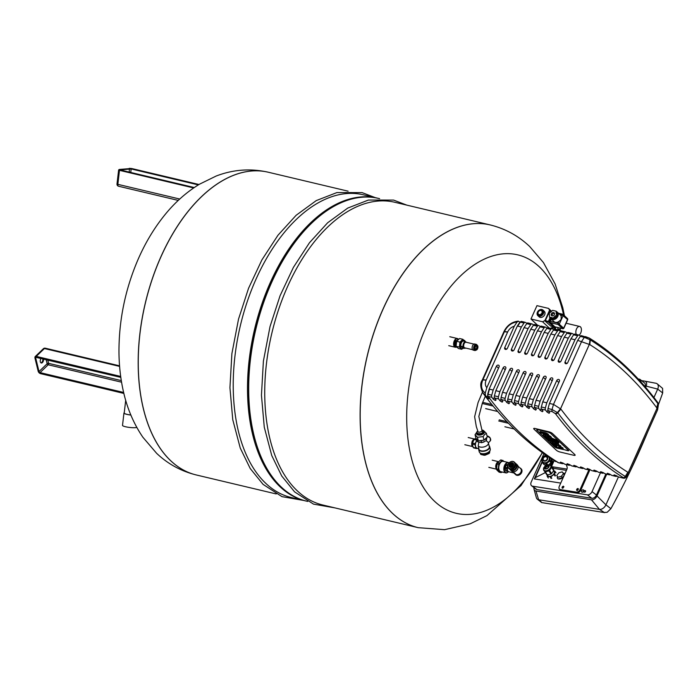<?xml version="1.0" encoding="UTF-8"?>
<svg xmlns="http://www.w3.org/2000/svg" width="698" height="698" viewBox="0 0 698 698"><rect width="100%" height="100%" fill="white"/><g stroke="black" fill="none" stroke-linecap="round" stroke-linejoin="round"><path stroke-width="1.05" d="M543.663 469.422L546.935 474.98L550.984 474.055L551.647 473.61L549.57 470.391L551.83 467.058L550.164 465.226M551.647 473.61L553.907 470.278L551.83 467.058M545.155 468.236A3.577 2.007 147.2 0 1 548.689 466.055A2.207 1.239 147.2 0 0 546.264 466.308A2.207 1.239 147.2 0 0 544.998 468.393A3.577 2.007 147.2 0 1 545.155 468.236M550.984 474.055L548.916 470.836L545.426 471.857L547.502 475.068M546.935 474.98L544.868 471.761L545.426 471.857M544.868 471.761L543.541 469.99M553.811 470.81L551.734 467.599M548.916 470.836L549.57 470.391M548.331 467.267A2.207 1.239 147.2 0 1 546.455 468.55A2.207 1.239 147.2 0 1 544.894 468.262A2.207 1.239 147.2 0 1 546.072 466.02A2.207 1.239 147.2 0 1 548.602 465.863A2.207 1.239 147.2 0 1 548.331 467.267M550.67 465.775L551.045 466.36A3.996 2.242 147.2 0 1 550.556 468.899A3.996 2.242 147.2 0 1 547.171 471.211A3.996 2.242 147.2 0 1 544.327 470.688L543.951 470.103C542.957 468.847 543.55 467.355 545.74 465.627C548.279 464.318 549.919 464.371 550.67 465.775A3.996 2.242 147.2 0 1 550.181 468.314A3.996 2.242 147.2 0 1 546.796 470.627A3.996 2.242 147.2 0 1 543.951 470.103M553.767 470.862L555.041 471.377L554.561 474.021L550.862 476.786L547.38 476.551L547.319 475.041M547.52 475.059L547.982 475.783A3.682 2.068 -32.8 0 0 550.6 476.263A3.682 2.068 -32.8 0 0 553.723 474.134A3.682 2.068 -32.8 0 0 554.168 471.796L553.662 471.002M555.503 475.478L554.561 474.021M555.983 472.843L555.041 471.377M551.804 478.243L550.862 476.786M555.067 476.045L554.125 474.588M548.323 478.017L547.38 476.551M551.097 478.453L550.155 476.996M548.052 477.659L547.11 476.193M561.375 476.263L563.452 473.576L562.178 471.865L558.828 472.843L556.751 475.53L558.025 477.24L561.375 476.263L562.318 477.729L564.263 475.216M564.359 474.989L563.452 473.576M558.025 477.24L556.751 475.53M558.958 478.706L562.318 477.729M563.024 473A4.205 2.364 147.2 0 1 563.347 473.035A4.205 2.364 147.2 0 1 564.577 473.741A4.205 2.364 147.2 0 1 564.743 474.125M563.382 477.179A4.205 2.364 147.2 0 1 557.51 478.296A4.205 2.364 147.2 0 1 557.449 476.629M629.055 473.523A609.729 426.757 -81 0 1 610.898 508.694L607.147 512.306L604.259 512.454L599.451 509.365A5.889 3.926 -52.1 0 0 605.925 504.829L597.008 495.92A5.043 3.359 127.9 0 1 591.459 499.803L535.985 491.034A5.043 3.359 127.9 0 1 534.022 489.237A5.043 3.359 127.9 0 1 533.944 487.597M604.8 512.62L541.796 502.586L604.8 512.62M534.022 489.237L536.343 497.648A5.889 3.926 -52.1 0 0 537.347 499.21A5.889 3.926 -52.1 0 0 538.638 499.751L541.247 501.888M657.158 383.787L662.603 388.385L662.672 392.957L657.699 389.091A5.889 3.926 -52.1 0 0 657.158 383.787A5.889 3.926 -52.1 0 0 655.963 383.263A5.889 3.926 -52.1 0 0 655.867 383.246L644.716 381.134M662.672 392.957A609.729 426.757 -81 0 1 658.397 404.709M647.788 431.73A609.729 426.757 -81 0 1 629.422 472.782M641.558 380.628L644.559 381.099A5.043 3.359 127.9 0 1 644.638 381.117A5.043 3.359 127.9 0 1 646.13 386.116L657.699 389.091L653.93 397.52M618.411 476.917L605.925 504.829L610.898 508.694M591.459 499.803L599.451 509.365L538.638 499.751L535.985 491.034M583.729 490.415L585.29 490.659A0.838 0.558 127.9 0 1 584.627 492.142L583.066 491.898A1.387 0.925 127.9 0 1 581.766 492.125A1.387 0.925 127.9 0 1 581.888 490.467A1.387 0.925 127.9 0 1 583.467 489.935A1.387 0.925 127.9 0 1 583.729 490.415L585.561 491.471M584.182 490.764A1.387 0.925 -52.1 0 0 582.786 492.099M545.251 472.633L535.305 477.65L542.163 462.32M545.269 455.366L545.487 454.887M566.418 470.382L553.697 468.367L552.929 468.759M560.738 483.086L534.354 478.915L535.305 477.65M638.155 378.953L639.194 379.119A4.205 2.801 127.9 0 1 640.11 379.503A4.205 2.801 127.9 0 1 640.895 381.954M600.489 472.729L592.044 491.61A4.205 2.801 127.9 0 1 587.419 494.847L532.539 486.174A4.205 2.801 127.9 0 1 531.614 485.791A4.205 2.801 127.9 0 1 531.23 481.995L541.674 458.656M542.006 457.905L543.864 453.744M534.354 478.915L541.988 461.849M544.824 455.515L545.199 454.677M551.525 466.648L566.985 469.091M553.697 468.367L551.577 466.718M554.168 460.619L551.49 466.604M646.13 386.116L645.589 387.311M606.719 474.204L597.008 495.92M640.11 379.503L644.516 382.932A4.205 2.801 127.9 0 1 644.961 386.579M605.864 474.003L596.45 495.03A4.205 2.801 127.9 0 1 591.825 498.276L536.945 489.603A4.205 2.801 127.9 0 1 536.02 489.211L531.614 485.791M548.82 464.728L551.429 462.137L551.088 458.647M543.934 464.493L542.023 462.146L543.934 464.493L546.412 465.234M542.058 457.862L541.718 459.083M541.866 460.61L542.023 462.146M542.459 462.669L545.845 463.69L546.927 465.016M542.582 461.814A3.996 3.438 -39.1 0 0 542.712 461.989L541.796 460.366L541.796 458.63L543.184 456.396L546.194 455.375L544.955 455.48M547.651 464.807L546.595 463.516L545.845 463.69M546.595 463.516L549.64 461.012L551.115 462.835M551.429 462.137L549.954 460.314L549.64 461.012M549.954 460.314L549.692 457.74M547.223 458.202A2.207 1.902 -39.1 0 0 543.943 457.164A2.207 1.902 -39.1 0 0 545.836 460.436A2.207 1.902 -39.1 0 0 547.223 458.202M546.918 457.338A2.207 1.902 -39.1 0 0 543.489 460.113M542.712 461.989A3.996 3.438 -39.1 0 0 547.075 462.713A3.996 3.438 -39.1 0 0 549.588 458.682A3.996 3.438 -39.1 0 0 549.23 457.426M544.623 464.702L545.513 465.775L544.641 464.711M553.296 462.556L551.158 459.397M553.278 462.6L552.563 461.09M551.725 466.072L551.08 465.269L552.633 461.806M551.254 460.366A3.682 3.167 140.9 0 1 549.98 465.104M546.098 465.4A3.682 3.167 140.9 0 1 545.566 464.981M566.331 464.615L567.125 467.145A3.368 2.242 -52.1 0 1 566.881 469.353L559.316 486.253A3.368 2.242 127.9 0 0 559.63 489.289L560.372 489.865A3.368 2.242 -52.1 0 0 561.105 490.179L577.124 492.709A3.368 2.242 -52.1 0 0 580.832 490.118L589.321 471.124A3.368 2.242 -52.1 0 0 589.644 470.007M580.832 490.118L580.082 489.534A3.368 2.242 127.9 0 1 576.382 492.134L560.363 489.595A3.368 2.242 127.9 0 1 559.63 489.289M580.082 489.534L588.58 470.548L589.321 471.124M588.798 469.946A3.368 2.242 127.9 0 1 588.58 470.548M563.469 486.218A1.16 0.768 127.9 0 1 562.3 488.146A1.16 0.768 127.9 0 1 563.469 486.218M578.005 488.513A1.16 0.768 127.9 0 1 576.836 490.45A1.16 0.768 127.9 0 1 578.005 488.513M563.94 486.803A1.16 0.768 -52.1 0 0 562.824 488.251M578.476 489.097A1.16 0.768 -52.1 0 0 577.359 490.546M504.881 426.766L514.164 428.973M485.651 408.627L497.63 411.471A2.103 0.541 24.1 0 1 497.691 411.488M499.227 419.856L506.949 421.688M508.484 423.285L498.73 420.964M482.231 403.479L493.102 406.062M491.854 404.526L482.693 402.353M563.347 463.28A2.103 1.204 -76.6 0 1 562.379 463.673A2.103 1.204 -76.6 0 1 562.169 463.585L558.487 462.713A14.623 11.43 132 0 1 558.147 462.626A586.599 336.453 103.4 0 1 556.297 461.465L553.837 460.34M554.168 460.479L553.811 460.401A586.111 336.174 -76.6 0 0 555.66 461.553L556.428 461.553M570.048 464.877A2.103 1.204 -76.6 0 1 569.088 465.269A2.103 1.204 -76.6 0 1 568.87 465.182L564.848 464.222A586.599 336.462 103.4 0 1 562.998 463.071L560.45 462.137M560.808 462.207L560.32 462.434A586.599 336.462 -76.6 0 0 562.169 463.585M564.848 464.222A2.103 1.204 103.4 0 0 565.066 464.31A2.103 1.204 103.4 0 0 565.293 464.327M576.749 466.465A2.103 1.204 -76.6 0 1 575.789 466.857A2.103 1.204 -76.6 0 1 575.58 466.77L571.557 465.819A586.599 336.462 103.4 0 1 569.699 464.659L567.151 463.725M567.509 463.795L567.02 464.022A586.599 336.462 -76.6 0 0 568.87 465.182M571.557 465.819A2.103 1.204 103.4 0 0 571.767 465.906A2.103 1.204 103.4 0 0 571.994 465.924M583.449 468.061A2.103 1.204 -76.6 0 1 582.49 468.454A2.103 1.204 -76.6 0 1 582.28 468.367L578.258 467.407A586.599 336.462 103.4 0 1 576.408 466.247L573.852 465.322M574.21 465.392L573.721 465.61A586.599 336.462 -76.6 0 0 575.58 466.77M578.258 467.407A2.103 1.204 103.4 0 0 578.468 467.494A2.103 1.204 103.4 0 0 578.694 467.512M590.159 469.649A2.103 1.204 -76.6 0 1 589.191 470.042A2.103 1.204 -76.6 0 1 588.981 469.955L584.959 469.004A586.599 336.462 103.4 0 1 583.109 467.843L580.562 466.91M580.919 466.979L580.431 467.206A586.599 336.462 -76.6 0 0 582.28 468.367M584.959 469.004A2.103 1.204 103.4 0 0 585.168 469.091A2.103 1.204 103.4 0 0 585.395 469.1M596.86 471.246A2.103 1.204 -76.6 0 1 595.891 471.639A2.103 1.204 -76.6 0 1 595.682 471.543L591.66 470.592A586.599 336.462 103.4 0 1 589.81 469.431L587.262 468.506M587.62 468.576L587.131 468.794A586.599 336.462 -76.6 0 0 588.981 469.955M591.66 470.592A2.103 1.204 103.4 0 0 591.878 470.679A2.103 1.204 103.4 0 0 592.105 470.696M603.561 472.834A2.103 1.204 -76.6 0 1 602.601 473.227A2.103 1.204 -76.6 0 1 602.391 473.139L598.369 472.18A586.599 336.462 103.4 0 1 596.511 471.028L593.963 470.094M594.321 470.164L593.832 470.391A586.599 336.462 -76.6 0 0 595.682 471.543M598.369 472.18A2.103 1.204 103.4 0 0 598.579 472.267A2.103 1.204 103.4 0 0 598.805 472.284M610.261 474.422A2.103 1.204 -76.6 0 1 609.302 474.815A2.103 1.204 -76.6 0 1 609.092 474.727L605.07 473.776A586.599 336.462 103.4 0 1 603.22 472.616L600.664 471.691M601.022 471.761L600.533 471.979A586.599 336.462 -76.6 0 0 602.391 473.139M605.07 473.776A2.103 1.204 103.4 0 0 605.279 473.863A2.103 1.204 103.4 0 0 605.506 473.881M616.962 476.019A2.103 1.204 -76.6 0 1 616.002 476.411A2.103 1.204 -76.6 0 1 615.793 476.324L611.771 475.364A586.599 336.462 103.4 0 1 609.921 474.212L607.373 473.279M607.731 473.349L607.243 473.576A586.599 336.462 -76.6 0 0 609.092 474.727M611.771 475.364A2.103 1.204 103.4 0 0 611.98 475.451A2.103 1.204 103.4 0 0 612.207 475.469M547.939 409.988L547.023 412.047A586.599 336.462 -76.6 0 1 545.539 410.058A2.103 1.204 -76.6 0 1 545.356 407.92L546.787 402.798L556.742 380.541A1.684 1.309 133.3 0 1 559.421 381.178L549.466 403.435L548.035 408.557A2.103 1.204 103.4 0 0 548.227 410.694L552.249 411.654L555.442 413.67A586.599 336.462 103.4 0 0 623.131 477.511L622.494 477.912L618.472 476.961A586.599 336.462 103.4 0 1 616.622 475.8L614.074 474.876M614.432 474.945L613.943 475.164A586.599 336.462 -76.6 0 0 615.793 476.324M618.472 476.961A2.103 1.204 103.4 0 0 618.681 477.048A2.103 1.204 103.4 0 0 618.917 477.066M487.623 395.653L486.89 397.275A586.111 336.174 -76.6 0 1 485.415 395.295L485.25 393.096L486.82 387.669L496.418 366.214A1.684 1.309 133.3 0 1 499.096 366.851L489.141 389.1L487.71 394.222L487.902 396.368A586.599 336.453 103.4 0 0 489.377 398.349L488.783 398.811L489.377 398.349M486.89 397.275L488.783 398.811M555.652 461.553C528.43 444.652 504.192 421.81 482.929 393.018L485.415 395.295M548.227 410.694A586.599 336.462 103.4 0 0 549.701 412.684L549.047 413.277L549.701 412.684M547.023 412.047L549.047 413.277M541.238 408.4L540.322 410.45A586.599 336.462 -76.6 0 1 538.839 408.47A2.103 1.204 -76.6 0 1 538.647 406.332L540.077 401.21L550.041 378.953A1.684 1.309 133.3 0 1 552.72 379.59L542.765 401.839L541.334 406.969A2.103 1.204 103.4 0 0 541.517 409.107A586.599 336.462 103.4 0 0 543 411.087L542.346 411.68L543 411.087M540.322 410.45L542.346 411.68M534.537 406.803L533.621 408.862A586.599 336.462 -76.6 0 1 532.138 406.873A2.103 1.204 -76.6 0 1 531.946 404.735L533.377 399.614L543.332 377.356A1.684 1.309 133.3 0 1 546.019 377.993L536.064 400.251L534.624 405.372A2.103 1.204 103.4 0 0 534.816 407.51A586.599 336.462 103.4 0 0 536.3 409.499L535.645 410.092L536.3 409.499M533.621 408.862L535.645 410.092M527.836 405.215L526.911 407.266A586.599 336.462 -76.6 0 1 525.437 405.285A2.103 1.204 -76.6 0 1 525.245 403.147L526.676 398.026L536.631 375.768A1.684 1.309 133.3 0 1 539.31 376.405L529.354 398.663L527.924 403.784A2.103 1.204 103.4 0 0 528.116 405.922A586.599 336.462 103.4 0 0 529.599 407.902L528.944 408.496L529.599 407.902M526.911 407.266L528.944 408.496M521.136 403.619L520.211 405.678A586.599 336.462 -76.6 0 1 518.727 403.688A2.103 1.204 -76.6 0 1 518.544 401.551L519.975 396.429L529.93 374.172A1.684 1.309 133.3 0 1 532.609 374.809L522.654 397.066L521.223 402.188A2.103 1.204 103.4 0 0 521.415 404.325A586.599 336.462 103.4 0 0 522.889 406.315L522.235 406.908L522.889 406.315M520.211 405.678L522.235 406.908M514.426 402.031L513.51 404.09A586.599 336.462 -76.6 0 1 512.027 402.1A2.103 1.204 -76.6 0 1 511.835 399.963L513.274 394.841L523.23 372.584A1.684 1.309 133.3 0 1 525.908 373.221L515.953 395.478L514.522 400.6A2.103 1.204 103.4 0 0 514.705 402.737A586.599 336.462 103.4 0 0 516.188 404.727L515.534 405.311L516.188 404.727M513.51 404.09L515.534 405.311M507.725 400.434L506.809 402.493A586.599 336.462 -76.6 0 1 505.326 400.512A2.103 1.204 -76.6 0 1 505.134 398.366L506.565 393.244L516.52 370.987A1.684 1.309 133.3 0 1 519.207 371.624L509.252 393.881L507.812 399.003A2.103 1.204 103.4 0 0 508.004 401.141A586.599 336.462 103.4 0 0 509.488 403.13L508.833 403.723L509.488 403.13M506.809 402.493L508.833 403.723M501.024 398.846L500.1 400.905A586.599 336.462 -76.6 0 1 498.625 398.916A2.103 1.204 -76.6 0 1 498.433 396.778L499.864 391.657L509.819 369.399A1.684 1.309 133.3 0 1 512.498 370.036L502.543 392.293L501.112 397.415A2.103 1.204 103.4 0 0 501.304 399.553A586.599 336.462 103.4 0 0 502.787 401.542L502.132 402.127L502.787 401.542M500.1 400.905L502.132 402.127M494.324 397.258L493.399 399.308A586.599 336.462 -76.6 0 1 491.916 397.328A2.103 1.204 -76.6 0 1 491.732 395.19L493.163 390.06L503.118 367.811A1.684 1.309 133.3 0 1 505.797 368.439L495.842 390.697L494.411 395.827A2.103 1.204 103.4 0 0 494.603 397.965A586.599 336.462 103.4 0 0 496.077 399.945L495.423 400.539L496.077 399.945M493.399 399.308L495.423 400.539M521.406 321.455L519.984 322.075L517.34 326.053L507.394 348.302A1.684 1.309 133.3 0 1 504.715 347.665L514.304 326.219L517.087 321.926L518.535 321.255A586.111 336.174 -76.6 0 1 519.949 322.136M521.354 321.42L521.537 321.438A2.103 1.204 103.4 0 0 520.324 322.144L517.68 326.132L521.371 327.004L524.015 323.017A2.103 1.204 -76.6 0 1 525.219 322.31A2.103 1.204 -76.6 0 1 525.437 322.406A586.599 336.462 -76.6 0 1 526.938 323.34M504.026 331.576A2.103 0.55 24.3 0 1 504.026 331.437C507.106 325.338 511.809 321.909 518.134 321.15L518.535 321.255M528.116 323.043A2.103 1.204 103.4 0 0 527.906 322.947A2.103 1.204 103.4 0 0 526.693 323.654L524.05 327.641L514.094 349.899A1.684 1.309 133.3 0 1 511.416 349.262L521.371 327.004M534.816 324.631A2.103 1.204 103.4 0 0 534.607 324.544A2.103 1.204 103.4 0 0 533.394 325.251L530.75 329.229L520.795 351.487A1.684 1.309 133.3 0 1 518.117 350.85L528.072 328.592L530.716 324.614A2.103 1.204 -76.6 0 1 531.928 323.907A2.103 1.204 -76.6 0 1 532.138 323.994A586.599 336.462 -76.6 0 1 533.647 324.936M541.517 326.219A2.103 1.204 103.4 0 0 541.308 326.132A2.103 1.204 103.4 0 0 540.095 326.839L537.46 330.826L527.505 353.083A1.684 1.309 133.3 0 1 524.817 352.446L534.773 330.189L537.416 326.202A2.103 1.204 -76.6 0 1 538.629 325.495A2.103 1.204 -76.6 0 1 538.839 325.582A586.599 336.462 -76.6 0 1 540.348 326.524M548.227 327.816A2.103 1.204 103.4 0 0 548.009 327.728A2.103 1.204 103.4 0 0 546.804 328.435L544.161 332.414L534.206 354.671A1.684 1.309 133.3 0 1 531.527 354.034L541.482 331.777L544.117 327.798A2.103 1.204 -76.6 0 1 545.33 327.092A2.103 1.204 -76.6 0 1 545.539 327.179A586.599 336.462 -76.6 0 1 547.049 328.121M554.927 329.404A2.103 1.204 103.4 0 0 554.718 329.316A2.103 1.204 103.4 0 0 553.505 330.023L550.862 334.01L540.906 356.259A1.684 1.309 133.3 0 1 538.228 355.631L548.183 333.374L550.827 329.386A2.103 1.204 -76.6 0 1 552.031 328.679A2.103 1.204 -76.6 0 1 552.249 328.767A586.599 336.462 -76.6 0 1 553.75 329.709M561.628 331A2.103 1.204 103.4 0 0 561.419 330.913A2.103 1.204 103.4 0 0 560.206 331.62L557.562 335.598L547.607 357.856A1.684 1.309 133.3 0 1 544.929 357.219L554.884 334.961L557.528 330.983A2.103 1.204 -76.6 0 1 558.74 330.276A2.103 1.204 -76.6 0 1 558.95 330.363A586.599 336.462 -76.6 0 1 560.459 331.306M568.329 332.588A2.103 1.204 103.4 0 0 568.12 332.501A2.103 1.204 103.4 0 0 566.907 333.208L564.272 337.186L554.317 359.444A1.684 1.309 133.3 0 1 551.629 358.807L561.585 336.549L564.228 332.571A2.103 1.204 -76.6 0 1 565.441 331.864A2.103 1.204 -76.6 0 1 565.65 331.951A586.599 336.462 -76.6 0 1 567.16 332.894M575.039 334.185A2.103 1.204 103.4 0 0 574.82 334.089A2.103 1.204 103.4 0 0 573.616 334.804L570.973 338.783L561.018 361.041A1.684 1.309 133.3 0 1 558.33 360.404L568.294 338.146L570.929 334.168A2.103 1.204 -76.6 0 1 572.142 333.461A2.103 1.204 -76.6 0 1 572.351 333.548A586.599 336.462 -76.6 0 1 573.861 334.482M581.739 335.773A2.103 1.204 103.4 0 0 581.53 335.686A2.103 1.204 103.4 0 0 580.317 336.392L577.674 340.371L567.718 362.628A1.684 1.309 133.3 0 1 565.04 361.992L574.995 339.734L577.63 335.755A2.103 1.204 -76.6 0 1 578.843 335.049A2.103 1.204 -76.6 0 1 579.052 335.136A586.599 336.462 -76.6 0 1 580.562 336.078M482.379 379.93A2.103 0.541 24.1 0 1 482.388 379.825L503.843 331.847A2.103 0.541 24.1 0 1 504.401 331.733A196.068 182.771 157.4 0 1 504.488 331.541A2.103 0.541 -155.9 0 0 503.93 331.663L504.035 331.437A2.103 0.55 24.3 0 1 504.584 331.314C507.359 325.853 511.529 322.72 517.087 321.926M589.496 338.19A2.103 1.693 122.2 0 1 589.653 338.277L589.348 338.094A2.103 1.571 120 0 0 588.999 337.963L585.762 336.733A2.103 1.204 103.4 0 0 585.552 336.637L585.552 336.637A2.103 1.204 103.4 0 0 584.339 337.343L590.342 339.935A585.046 335.564 -76.6 0 1 657.848 403.61L657.673 402.423A2.103 1.553 143.2 0 1 657.848 403.61L656.731 407.754L657.568 409.857L629.125 473.436L627.868 472.276A580.291 332.841 -76.6 0 1 560.904 409.115L553.488 404.386L549.466 403.435M577.674 340.371L589.775 344.594A580.291 332.841 -76.6 0 1 656.731 407.754M530.75 329.229L534.773 330.189M524.05 327.641L528.072 328.592M544.161 332.414L548.183 333.374M537.46 330.826L541.482 331.777M557.562 335.598L561.585 336.549M550.862 334.01L554.884 334.961M570.973 338.783L574.995 339.734M493.163 390.06L489.141 389.1M486.82 387.669C485.145 385.68 484.901 383.176 486.096 380.174A8.708 6.771 133.3 0 1 486.148 380.052L507.603 332.082A8.708 6.771 133.3 0 1 507.664 331.96C509.13 329.02 511.346 327.1 514.304 326.219M485.25 393.096C481.402 390.069 480.573 385.732 482.763 380.113A52.088 35.816 -80.6 0 1 482.859 379.887A196.068 182.771 157.4 0 1 482.946 379.703L504.401 331.733L507.603 332.082M482.763 380.113A2.103 0.532 -156.1 0 0 482.205 380.227A2.103 0.532 -156.1 0 0 482.196 380.244C480.058 383.028 480.303 387.285 482.929 393.018M564.272 337.186L568.294 338.146M499.864 391.657L495.842 390.697M506.565 393.244L502.543 392.293M513.274 394.841L509.252 393.881M519.975 396.429L515.953 395.478M526.676 398.026L522.654 397.066M533.377 399.614L529.354 398.663M540.077 401.21L536.064 400.251M546.787 402.798L542.765 401.839M555.442 413.67A2.103 1.553 -36.8 0 0 557.763 412.771L552.057 409.517L548.035 408.557M622.494 477.912A2.103 1.204 103.4 0 0 622.703 477.999C624.195 478.435 625.277 478.217 625.932 477.353L625.268 476.446A2.103 1.693 122.2 0 1 623.131 477.511M507.664 331.96L504.488 331.541A52.088 35.851 -80.4 0 1 504.584 331.314M625.932 477.353L629.125 473.436M537.207 429.593L548.48 432.263L550.548 433.292L568.835 450.725L556.812 448.081L554.744 447.06L536.649 429.985L537.207 429.593L536.649 429.985L554.744 447.06L568.085 450.76L568.643 450.358L550.548 433.292L548.48 432.263L537.207 429.593M548.881 431.774L535.043 428.485A2.94 0.759 -155.9 0 0 533.7 428.555A2.94 0.759 -155.9 0 0 534.04 429.2L556.271 450.166A2.94 0.759 -155.9 0 0 559.962 451.999L573.808 455.288A2.94 0.759 -155.9 0 0 575.143 455.218A2.94 0.759 -155.9 0 0 574.803 454.573L552.572 433.606A2.94 0.759 -155.9 0 0 548.881 431.774M552.406 439.923L546.665 438.562L545.792 437.733L553.924 439.67A2.853 0.733 24.1 0 1 555.338 440.176A1.78 0.462 24.1 0 1 555.983 440.525A2.731 0.707 24.1 0 1 556.681 441.04L557.301 441.625L554.5 440.421L553.758 440.246L554.439 440.883L553.086 440.569L552.406 439.923M547.834 437.576L546.054 437.149L545.792 437.733M557.301 441.625L556.934 440.455A2.731 0.707 -155.9 0 0 556.245 439.941A1.78 0.462 -155.9 0 0 555.599 439.592A2.853 0.733 -155.9 0 0 554.186 439.086L551.237 437.986L550.975 438.571M552.58 438.309L552.319 438.894M553.139 438.833L552.877 439.417M554.186 439.086L553.924 439.67M555.599 439.592L555.338 440.176M556.245 439.941L555.983 440.525M547.886 439.714L557.754 442.052L558.636 442.881L548.759 440.534L547.886 439.714L548.148 439.129L552.711 440.211M558.636 442.881L558.897 442.296L558.016 441.468L557.754 442.052M558.016 441.468L557.423 441.328M555.416 440.857L554.544 440.647M546.351 434.418L545.862 434.191A1.841 0.471 -155.9 0 0 545.374 434.043A2.818 0.724 -155.9 0 0 545.208 433.999L540.688 432.926L539.816 432.097L544.676 433.249A3.56 0.916 24.1 0 1 546.377 433.842A2.303 0.593 24.1 0 1 547.598 434.522A3.577 0.916 24.1 0 1 548.174 434.976L548.82 435.587L546.927 434.828A2.068 0.532 -155.9 0 0 546.778 434.697L546.351 434.418M548.82 435.587L548.436 434.392A3.577 0.916 -155.9 0 0 547.86 433.938A2.303 0.593 -155.9 0 0 546.639 433.257A3.56 0.916 -155.9 0 0 544.937 432.673L540.077 431.512L539.816 432.097M544.937 432.673L544.676 433.249M546.639 433.257L546.377 433.842M549.544 437.201L548.454 436.425A1.728 0.445 -155.9 0 0 547.93 436.224A2.984 0.768 -155.9 0 0 547.363 436.067L548.637 437.271A2.984 0.768 -155.9 0 0 549.143 437.367A1.728 0.445 -155.9 0 0 549.466 437.376M549.003 436.712A2.984 0.768 24.1 0 1 548.898 436.686L548.279 437.184M548.898 436.686L548.637 437.271M550.766 437.428A2.783 0.715 24.1 0 1 551.158 438.1A2.783 0.715 24.1 0 1 550.347 438.248A4.86 1.248 24.1 0 1 549.413 438.074L544.798 435.604A1.762 0.454 -155.9 0 0 544.78 435.631A1.762 0.454 -155.9 0 0 545.007 436.041L546.211 437.175L544.85 436.852L543.524 435.596A4.424 1.134 24.1 0 1 543.114 435.107A2.818 0.724 24.1 0 1 543.061 434.819A2.818 0.724 24.1 0 1 543.96 434.68A4.807 1.239 24.1 0 1 544.649 434.81L546.438 435.229A4.982 1.283 24.1 0 1 547.468 435.526A2.853 0.733 24.1 0 1 550.486 437.157L550.748 436.573L550.486 437.157M551.158 438.1L551.42 437.515A2.783 0.715 -155.9 0 0 551.027 436.843M545.217 435.569L545.007 436.041M545.435 435.613L546.473 436.59L546.211 437.175M546.438 435.229L546.7 434.645A4.982 1.283 -155.9 0 0 546.7 434.645L544.911 434.226A4.807 1.239 -155.9 0 0 544.222 434.095L543.96 434.68M544.222 434.095A2.818 0.724 -155.9 0 0 543.323 434.235L543.061 434.819M544.911 434.226L544.649 434.81M550.748 436.573A2.853 0.733 -155.9 0 0 548.898 435.404M556.891 444.129L555.8 443.352A1.728 0.445 -155.9 0 0 555.276 443.151A2.984 0.768 -155.9 0 0 554.709 442.994L555.983 444.198A2.984 0.768 -155.9 0 0 556.489 444.303A1.728 0.445 -155.9 0 0 556.812 444.303M556.35 443.64A2.984 0.768 24.1 0 1 556.245 443.614L555.625 444.111M556.245 443.614L555.983 444.198M558.112 444.356A2.783 0.715 24.1 0 1 558.505 445.027A2.783 0.715 24.1 0 1 557.693 445.176A4.86 1.248 24.1 0 1 556.76 445.001L552.144 442.532A1.762 0.454 -155.9 0 0 552.127 442.558A1.762 0.454 -155.9 0 0 552.354 442.968L553.558 444.103L552.197 443.78L550.87 442.532A4.424 1.134 24.1 0 1 550.46 442.035A2.818 0.724 24.1 0 1 550.408 441.747A2.818 0.724 24.1 0 1 551.307 441.607A4.807 1.239 24.1 0 1 551.996 441.738L553.784 442.157A4.982 1.283 24.1 0 1 554.814 442.453A2.853 0.733 24.1 0 1 557.833 444.094L558.095 443.509L557.833 444.094M558.505 445.027L558.758 444.443A2.783 0.715 -155.9 0 0 558.374 443.771M552.563 442.506L552.354 442.968M552.781 442.541L553.819 443.518L553.558 444.103M550.835 441.031A2.818 0.724 -155.9 0 0 550.67 441.162L550.408 441.747M558.095 443.509A2.853 0.733 -155.9 0 0 556.149 442.296M558.74 446.423L560.084 447.584A2.844 0.733 -155.9 0 0 560.555 447.723L562.056 448.081L562.937 448.91L561.532 448.578A4.258 1.091 24.1 0 1 560.241 448.177A2.713 0.698 24.1 0 1 558.819 447.54A2.897 0.742 24.1 0 1 558.234 447.697A6.875 1.771 24.1 0 1 557.161 447.549L554.98 446.406L556.524 446.772A2.181 0.558 -155.9 0 0 557.17 446.842L555.905 445.769A2.574 0.663 -155.9 0 0 555.085 445.525L553.697 445.193L552.816 444.364L554.151 444.678A4.371 1.126 24.1 0 1 555.468 445.08A2.897 0.742 24.1 0 1 556.882 445.717A2.713 0.698 24.1 0 1 556.891 445.717A2.713 0.698 24.1 0 1 557.449 445.542A4.258 1.091 24.1 0 1 558.487 445.708L560.773 446.868L559.273 446.511A2.844 0.733 -155.9 0 0 558.862 446.441L558.592 446.746M558.941 446.45L558.74 446.895M562.937 448.91L563.199 448.325L562.318 447.497L560.808 447.139A2.844 0.733 24.1 0 1 560.346 446.999L559.264 446.511M559.63 446.72L559.368 447.305M560.346 446.999L560.084 447.584M560.808 447.139L560.555 447.723M562.318 447.497L562.056 448.081M556.742 446.179L555.242 445.821L554.98 446.406M556.786 446.205L556.524 446.772M554.884 444.225A4.371 1.126 -155.9 0 0 554.413 444.094L553.645 443.919M557.17 445.097A2.713 0.698 -155.9 0 0 557.152 445.132L556.891 445.708L557.152 445.132A2.897 0.742 -155.9 0 0 557.021 445.062M560.773 446.868L561.035 446.284L560.154 445.455L558.749 445.123A4.258 1.091 -155.9 0 0 558.479 445.062M560.154 445.455L559.892 446.039M549.527 314.693L549.509 317.258L550.347 318.044L552.615 318.375M557.03 314.545L557.048 311.98L556.21 311.195L552.607 310.34L549.247 313.367L549.326 314.501M551.481 318.105L550.643 317.32L552.153 317.677L553.95 318.899L554.927 318.018L553.985 317.101L555.39 315.836L556.332 316.752L557.309 315.871L557.231 314.737L556.21 314.013L556.21 311.195M554.823 317.895L556.21 316.639M553.61 312.556A1.893 1.475 133.3 0 1 553.933 315.234A1.893 1.475 133.3 0 1 551.542 313.524A1.893 1.475 133.3 0 1 553.61 312.556M554.474 313.35A1.893 1.475 -46.7 0 0 552.083 315.889M557.126 313.114L556.289 312.329M556.934 313.175L556.097 312.381M557.309 315.871L556.393 313.952M555.495 315.967L556.472 315.086M554.927 318.018L553.985 317.101M553.95 318.899L553.121 318.114L554.09 317.232M552.066 317.86L553.121 318.114M551.394 318.297L550.643 317.32M549.509 317.258L550.556 317.503M550.478 318.079A4.581 3.569 -46.7 0 0 551.036 318.803A4.581 3.569 -46.7 0 0 557.833 316.334A4.581 3.569 -46.7 0 0 557.318 312.137A4.581 3.569 -46.7 0 0 556.786 311.736M557.318 312.137L560.302 314.946A4.581 3.569 133.3 0 1 561.14 316.421L561.157 319.475L558.871 321.49A4.581 3.569 133.3 0 1 554.011 321.612L551.036 318.803M550.713 318.131A4.371 3.403 -46.7 0 0 554.212 319.169A4.371 3.403 -46.7 0 0 557.562 316.203A4.371 3.403 -46.7 0 0 557.065 312.172M557.24 314.92A3.577 2.783 -46.7 0 0 556.943 313.306M551.935 318.218A3.577 2.783 -46.7 0 0 552.807 318.558M554.57 318.34A3.577 2.783 -46.7 0 0 556.786 316.334M555.207 326.882A1.047 0.602 -76.6 0 1 555.006 326.891A1.047 0.602 -76.6 0 1 554.831 326.795L550.486 322.694A1.047 0.602 -76.6 0 1 550.425 321.316L551.394 319.143M567.125 318.393A1.047 0.82 133.3 0 1 567.544 319.518L567.413 319.806M563.618 328.182L558.13 323.148A1.047 0.602 103.4 0 0 558.199 324.526A1.047 0.82 -46.7 0 0 559.447 323.802L563.199 315.417A1.047 0.82 -46.7 0 0 562.78 314.292A1.047 0.602 103.4 0 0 562.605 314.196A1.047 0.602 103.4 0 0 561.881 314.763L567.544 319.518L563.792 327.894A1.047 0.82 133.3 0 1 562.544 328.627A1.047 0.602 103.4 0 0 562.719 328.723A1.047 0.602 103.4 0 0 563.19 328.531M554.256 327.249A0.838 0.48 -76.6 0 1 553.959 327.179A0.838 0.654 133.3 0 1 553.575 326.812M555.678 327.048A0.838 0.48 -76.6 0 1 554.962 327.423L553.959 327.179L549.056 322.555L550.059 322.799A0.838 0.48 -76.6 0 1 550.007 321.691L548.715 321.656A0.838 0.654 -46.7 0 0 549.056 322.555A0.838 0.48 -76.6 0 1 549.003 321.455L550.495 318.114M550.059 322.799L554.962 327.423M551.219 318.977L550.007 321.691M545.321 320.548L545.347 321.097L548.419 322.031L548.392 321.473L545.321 320.548L549.998 310.715L548.515 308.394L536.954 305.645L530.977 319.003L542.547 321.743L544.885 320.661L549.527 310.27M550.05 317.764L548.392 321.473M550.766 326.062L544.545 320.583M545.347 321.097L544.885 320.661M552.772 326.568L552.284 327.641M543.454 313.585A3.787 2.94 -46.7 0 0 543.035 310.113A3.787 2.94 -46.7 0 0 538.298 310.854A3.787 2.94 -46.7 0 0 537.844 315.627A3.787 2.94 -46.7 0 0 543.454 313.585M543.088 313.402A3.49 2.713 133.3 0 1 537.722 315.077A3.49 2.713 133.3 0 1 540.104 309.746A3.49 2.713 133.3 0 1 543.088 313.402M543.035 310.113L544.265 311.273A3.787 2.94 133.3 0 1 544.684 314.746A3.787 2.94 133.3 0 1 539.074 316.787L537.844 315.627M538.394 314.693L538.428 314.728A2.731 2.129 -46.7 0 0 538.428 314.728A2.731 2.129 -46.7 0 0 542.486 313.262A2.731 2.129 -46.7 0 0 542.18 310.758A2.731 2.129 -46.7 0 0 542.163 310.732L542.145 310.715A2.731 2.129 -46.7 0 0 538.725 311.247A2.731 2.129 -46.7 0 0 538.394 314.693A2.731 2.129 -46.7 0 0 542.442 313.228A2.731 2.129 -46.7 0 0 542.145 310.715M541.918 312.966A2.312 1.797 -46.7 0 0 539.947 310.54A2.312 1.797 -46.7 0 0 538.359 314.074A2.312 1.797 -46.7 0 0 541.918 312.966M551.952 327.563L550.609 328.339M549.178 327.999L542.547 321.743M537.617 325.259L530.977 319.003M551.42 311.125L548.515 308.394M559.735 330.852L557.763 328.994L557.929 327.589M555.922 327.109L555.294 328.514L556.638 329.779M551.769 327.667L555.294 328.514M560.843 331A4.624 2.652 -76.6 0 1 560.145 328.112M579.043 335.127A4.624 2.652 103.4 0 0 581.303 331.061A4.624 2.652 103.4 0 0 580.448 326.873A4.624 2.652 103.4 0 0 579.689 326.455A4.624 2.652 103.4 0 0 576.435 329.133A4.624 2.652 103.4 0 0 576.356 334.455M560.258 329.578L557.763 328.994M560.695 331.096L559.779 330.878M496.548 469.004A3.891 2.234 -76.6 0 1 496.531 468.986A3.891 2.234 -76.6 0 1 496.008 464.641A3.891 2.234 -76.6 0 1 498.738 461.744M472.982 446.641A3.891 2.234 -76.6 0 1 472.529 446.345A3.891 2.234 -76.6 0 1 471.953 445.411M471.769 444.661A3.891 2.234 -76.6 0 1 472.118 441.651M472.476 440.848A3.891 2.234 -76.6 0 1 474.23 439.164M458.176 339.019A4.476 2.565 103.4 0 0 458.071 338.914A4.476 2.565 103.4 0 0 457.338 338.513A4.476 2.565 103.4 0 0 453.805 342.273A4.476 2.565 103.4 0 0 455.27 347.229A4.476 2.565 103.4 0 0 456.248 347.142M461.936 348.677L461.265 348.52A4.354 2.495 -76.6 0 1 459.842 343.704A4.354 2.495 -76.6 0 1 463.271 340.048L463.943 340.205A4.354 2.495 103.4 0 0 460.505 343.87A4.354 2.495 103.4 0 0 461.936 348.677A4.354 2.495 103.4 0 0 462.381 348.712A4.354 2.495 103.4 0 0 463.681 348.101M465.243 341.505A4.354 2.495 103.4 0 0 463.943 340.205M460.907 346.225L463.088 346.74A3.499 2.007 103.4 0 1 465.409 341.549L463.236 341.034A3.499 2.007 103.4 0 0 460.907 346.225L462.643 347.857L464.824 348.372A3.499 2.007 103.4 0 0 465.557 348.032M465.409 341.549L466.404 342.308M464.824 348.372L463.088 346.74M472.616 349.707L464.737 347.831A2.879 1.649 -76.6 0 1 463.734 346.496A2.879 1.649 -76.6 0 1 464.24 343.477A2.879 1.649 -76.6 0 1 466.063 342.229L473.951 344.097M463.777 340.17L462.844 339.289L459.563 338.513L456.649 341.305L456.073 346.304L458.403 348.503L461.692 349.279L462.277 348.721M456.073 346.304L459.363 347.081L461.692 349.279M456.649 341.305L459.938 342.09L459.363 347.081M462.844 339.289L459.938 342.09M456.222 345.013L455.82 344.917A2.103 1.204 -76.6 0 1 455.489 344.733M458.769 339.272A4.171 2.391 103.4 0 0 458.272 339.045L457.269 338.809A4.171 2.391 103.4 0 0 454.389 341.069A4.171 2.391 103.4 0 0 455.34 346.932L456.344 347.168A4.171 2.391 103.4 0 0 456.518 347.194M457.199 347.36L456.178 347.115A4.171 2.391 103.4 0 0 456.344 347.168M458.272 339.045A4.171 2.391 103.4 0 0 457.085 339.254L458.455 339.577M455.567 345.048L455.244 346.234A4.171 2.391 103.4 0 1 455.925 340.371L455.977 341.514A3.15 1.806 103.4 0 0 455.567 345.048L456.204 345.196M455.244 346.234L456.265 346.478M455.977 341.514L456.614 341.662M455.925 340.371L457.286 340.694M477.153 345.248A3.15 1.806 103.4 0 0 476.237 344.358L474.727 344.001A3.15 1.806 103.4 0 0 472.38 346.173A3.15 1.806 103.4 0 0 472.755 349.855A3.15 1.806 103.4 0 0 473.27 350.143L474.78 350.501A3.15 1.806 103.4 0 0 475.992 350.117M476.237 344.358A3.15 1.806 103.4 0 0 473.881 346.531A3.15 1.806 103.4 0 0 474.265 350.213A3.15 1.806 103.4 0 0 474.78 350.501M476.664 345.178A2.522 1.448 103.4 0 0 476.368 345.039A2.522 1.448 103.4 0 0 474.492 346.775A2.522 1.448 103.4 0 0 474.788 349.724A2.522 1.448 103.4 0 0 475.207 349.951A2.522 1.448 103.4 0 0 475.53 349.96M475.417 349.873A2.522 1.448 103.4 0 0 475.827 350.099A2.522 1.448 103.4 0 0 477.816 347.979A2.522 1.448 103.4 0 0 476.996 345.187A2.522 1.448 103.4 0 0 475.111 346.923A2.522 1.448 103.4 0 0 475.417 349.873M475.582 349.497A2.103 1.204 103.4 0 0 475.923 349.689A2.103 1.204 103.4 0 0 477.58 347.918A2.103 1.204 103.4 0 0 476.9 345.597A2.103 1.204 103.4 0 0 475.329 347.046A2.103 1.204 103.4 0 0 475.582 349.497M475.513 349.428A2.103 1.204 103.4 0 0 476.682 347.709A2.103 1.204 103.4 0 0 476.402 345.65M507.821 466.988A3.577 2.05 103.4 0 0 508.702 471.761L514.531 473.113A3.787 2.94 -46.7 0 0 514.784 473.209L516.38 474.841A3.996 3.106 133.3 0 1 515.22 474.221A3.996 3.106 133.3 0 1 515.211 474.212L515.717 474.692C517.968 476.019 519.949 475.321 521.668 472.59L521.197 468.882A3.996 3.106 133.3 0 1 521.642 472.537A3.996 3.106 133.3 0 1 515.717 474.692M514.784 473.209L516.38 474.841A3.996 3.106 133.3 0 0 521.144 472.066A3.996 3.106 133.3 0 0 520.699 468.41L521.197 468.882M514.705 473.401A3.996 3.106 133.3 0 1 513.868 472.939M518.056 466.203L520.551 468.559A3.787 2.94 133.3 0 1 520.97 472.031A3.787 2.94 133.3 0 1 516.468 474.649M519.827 467.878A3.996 3.106 133.3 0 1 520.699 468.41M514.531 473.113L512.856 471.708M512.454 463.917L512.236 464.493L512.76 464.502A1.728 1.344 133.3 0 1 510.046 466.22A1.728 1.344 133.3 0 1 512.498 463.795L513.17 464.868M512.411 463.708L513.292 464.545A1.728 1.344 -46.7 0 1 513.379 464.632L513.344 464.755M511.145 465.967L510.526 466.194L511.145 465.967M512.227 464.789L511.774 465.47L512.227 464.789M511.311 463.961L511.931 463.734L511.311 463.961M510.221 465.138L510.753 464.58M511.058 465.339L511.59 464.772M510.648 466.264L511.172 465.706M512.419 464.973L511.896 465.531M511.477 464.406L512 463.847M512.096 463.507A2.626 2.042 133.3 0 1 513.466 463.585M509.985 467.285A2.626 2.042 133.3 0 1 509.819 465.915M510.046 466.22L510.927 467.049A1.728 1.344 -46.7 0 0 511.486 467.328M510.238 469.388L510.997 470.103A3.996 3.106 133.3 0 0 512.253 470.4L511.294 469.492M513.492 468.716L514.522 469.693L512.253 470.4M514.644 467.669L515.682 468.637A3.996 3.106 133.3 0 1 514.522 469.693M515.7 465.444L516.695 466.386L515.682 468.637M515.709 464.196L516.599 465.034A3.996 3.106 133.3 0 1 516.695 466.386M515.621 463.838L516.599 465.034M513.44 465.575A2.626 2.042 133.3 0 1 509.54 466.988A2.626 2.042 133.3 0 1 509.854 463.673A2.626 2.042 133.3 0 1 513.143 463.158A2.626 2.042 133.3 0 1 513.44 465.575M514.531 465.828A3.996 3.106 133.3 0 1 508.388 467.747A3.996 3.106 133.3 0 1 511.119 461.64A3.996 3.106 133.3 0 1 514.531 465.828M514.792 465.959A4.205 3.272 133.3 0 1 508.554 468.227A4.205 3.272 133.3 0 1 509.06 462.922A4.205 3.272 133.3 0 1 514.321 462.102A4.205 3.272 133.3 0 1 514.792 465.959M514.321 462.102L514.897 462.652A4.205 3.272 133.3 0 1 515.368 466.5A4.205 3.272 133.3 0 1 509.13 468.768L508.554 468.227M516.415 467.006A3.577 2.783 133.3 0 1 516.188 467.634A3.577 2.783 133.3 0 1 515.857 468.236M514.007 469.85A3.577 2.783 133.3 0 1 513.082 470.138M515.447 463.393A4.205 3.272 133.3 0 1 516.232 463.9A4.205 3.272 133.3 0 1 516.695 467.756A4.205 3.272 133.3 0 1 510.456 470.016A4.205 3.272 133.3 0 1 509.906 469.274M516.232 463.9L517.305 464.92A4.205 3.272 133.3 0 1 517.768 468.768A4.205 3.272 133.3 0 1 511.538 471.037L510.456 470.016M507.699 465.95L506.896 467.756A3.534 2.024 103.4 0 0 506.757 468.969L507.237 470.923A3.534 2.024 103.4 0 0 507.804 471.464L508.1 471.429M507.699 466.229A3.193 1.832 103.4 0 0 507.429 466.753A3.193 1.832 103.4 0 0 507.821 471.098M507.237 470.923L505.622 470.548A3.534 2.024 -76.6 0 0 506.19 471.08L507.804 471.464M505.622 470.548L505.143 468.585L506.757 468.969M505.143 468.585A3.534 2.024 -76.6 0 1 505.291 467.372L506.896 467.756M505.291 467.372L506.233 465.252L507.734 465.61M506.233 465.252A3.534 2.024 -76.6 0 1 506.94 464.571L507.917 464.807M506.94 464.571L508.057 464.449M504.165 461.518L501.277 459.973A6.203 3.56 103.4 0 0 500.475 460.069L497.63 462.809A6.203 3.56 103.4 0 0 497.098 463.995L496.531 468.89A6.203 3.56 103.4 0 0 496.802 469.99L499.087 472.145L500.763 472.546A6.203 3.56 103.4 0 0 501.557 472.45L502.036 471.988M502.953 460.375A6.203 3.56 103.4 0 0 502.159 460.462L499.306 463.202A6.203 3.56 103.4 0 0 498.773 464.397L498.206 469.292A6.203 3.56 103.4 0 0 498.477 470.391L500.763 472.546M503.214 461.029A5.593 3.211 103.4 0 0 503.153 461.02A5.593 3.211 103.4 0 0 499.297 464.048A5.593 3.211 103.4 0 0 500.562 471.9A5.593 3.211 103.4 0 0 500.632 471.918M496.802 469.99L498.477 470.391M496.531 468.89L498.206 469.292M497.098 463.995L498.773 464.397M497.63 462.809L499.306 463.202M500.475 460.069L502.159 460.462M504.148 461.518A5.593 3.211 103.4 0 0 503.284 461.046A5.593 3.211 103.4 0 0 499.436 464.074A5.593 3.211 103.4 0 0 500.702 471.927A5.593 3.211 103.4 0 0 501.688 471.909M509.069 462.905A5.34 3.062 103.4 0 0 508.275 462.495L503.223 461.291A5.34 3.062 103.4 0 0 499.55 464.187A5.34 3.062 103.4 0 0 500.754 471.682L505.814 472.886A5.34 3.062 103.4 0 0 508.249 471.892A5.34 3.062 103.4 0 0 508.336 471.804M508.275 462.495A5.34 3.062 103.4 0 0 504.602 465.383A5.34 3.062 103.4 0 0 505.814 472.886M508.947 463.044A5.043 2.897 103.4 0 0 504.968 465.566A5.043 2.897 103.4 0 0 504.802 471.56A5.043 2.897 103.4 0 0 508.423 471.717A5.043 2.897 103.4 0 0 508.467 471.674M497.089 464.022A2.766 1.588 103.4 0 0 496.906 464.388A2.766 1.588 103.4 0 0 496.697 467.433M483.635 430.71A3.996 2.173 166.3 0 1 483.766 430.806L486.427 433.423L484.639 434.488L483.103 436.616L477.423 437.262L475.059 434.706L476.533 432.638M484.264 431.696A3.996 2.173 166.3 0 1 484.316 431.87A3.996 2.173 166.3 0 1 483.618 433.571A3.996 2.173 166.3 0 1 479.491 435.124A3.996 2.173 166.3 0 1 476.56 433.755A3.996 2.173 166.3 0 1 476.533 433.58M482.545 430.134A3.795 2.068 166.3 0 1 482.772 430.204A3.795 2.068 166.3 0 1 483.531 430.605L483.766 430.806A3.996 2.173 166.3 0 1 484.238 431.521A3.996 2.173 166.3 0 1 483.54 433.222A3.996 2.173 166.3 0 1 479.413 434.784A3.996 2.173 166.3 0 1 476.481 433.414A3.996 2.173 166.3 0 1 476.568 432.559A3.996 2.173 166.3 0 1 476.629 432.42M483.531 430.605A3.795 2.068 166.3 0 1 483.313 432.908A3.795 2.068 166.3 0 1 478.723 434.365A3.795 2.068 166.3 0 1 476.682 432.271A3.795 2.068 166.3 0 1 477.17 431.565A3.795 2.068 166.3 0 1 477.336 431.399M477.755 430.989A3.298 1.797 -13.7 0 0 477.476 431.242A3.298 1.797 -13.7 0 0 478.366 433.606A3.298 1.797 -13.7 0 0 482.815 432.411A3.298 1.797 -13.7 0 0 482.344 430.055A3.298 1.797 -13.7 0 0 481.847 429.933M483.103 436.616L483.967 440.159L487.291 436.965L486.427 433.423M483.967 440.159L478.287 440.804L477.423 437.262M478.287 440.804L475.923 438.248L475.059 434.706M487.047 435.936A3.167 1.937 46.1 0 1 490.598 439.182A3.167 1.937 46.1 0 1 490.31 440.831L488.382 442.846A5.34 2.914 166.3 0 0 488.199 442.392L486.279 440.708M478.749 448.43L478.933 449.154A5.34 2.914 166.3 0 0 484.805 450.716A5.34 2.914 166.3 0 0 489.307 446.615L488.382 442.855A5.34 2.914 166.3 0 1 484.307 446.833A5.34 2.914 166.3 0 1 478.191 445.821L478.889 448.596M478.907 442.061L478.191 445.821M484.831 441.328A3.15 1.719 166.3 0 1 482.135 442.48M480.276 453.089L480.503 453.997A5.043 2.748 166.3 0 0 480.957 454.494L480.669 453.29A5.043 2.748 -13.7 0 0 483.88 454.058L484.176 455.253L480.957 454.494M488.879 453.595L485.276 455.131L484.988 453.936A5.043 2.748 -13.7 0 0 488.583 452.4L488.879 453.595A5.043 2.748 166.3 0 0 489.228 453.29A5.043 2.748 166.3 0 0 489.525 452.976L489.228 451.78A5.043 2.748 -13.7 0 0 489.682 451.083M489.891 450.786L489.525 452.976M485.276 455.131A5.043 2.748 166.3 0 1 484.176 455.253M479.709 440.639L481.184 440.996L482.833 440.29M484.63 439.522L485.948 438.963L486.087 438.117M477.022 439.435L476.926 439.984L477.694 440.168M486.829 437.419L486.366 440.674L481.603 442.707L477.345 441.694L476.926 439.984M485.948 438.963L486.366 440.674M481.184 440.996L481.603 442.707M476.943 439.906A5.043 2.897 103.4 0 0 476.769 440.098L475.172 443.658A5.043 2.897 103.4 0 0 475.05 444.766L475.853 448.046A5.043 2.897 103.4 0 0 476.368 448.535L477.894 448.36M477.039 440.447A4.415 2.53 103.4 0 0 475.417 444.992A4.415 2.53 103.4 0 0 477.066 448.168L478.784 448.578M476.306 438.658L474.736 438.841A5.043 2.897 103.4 0 0 474.082 439.461L472.494 443.021A5.043 2.897 103.4 0 0 472.363 444.129L473.165 447.409A5.043 2.897 103.4 0 0 473.689 447.898L476.368 448.535M472.363 444.129L475.05 444.766M472.494 443.021L475.172 443.658M474.082 439.461L476.769 440.098M474.736 438.841L476.961 439.365M473.165 447.409L475.853 448.046M472.895 446.292L471.708 445.176L472.677 445.411M471.708 445.176L472.18 441.136L473.227 441.38M472.18 441.136L474.649 438.902M489.097 445.769A5.68 3.097 166.3 0 1 489.673 446.711L490.258 449.111A5.68 3.097 166.3 0 1 489.272 451.527A5.68 3.097 166.3 0 1 483.4 453.744A5.68 3.097 166.3 0 1 479.229 451.798L478.645 449.399A5.68 3.097 166.3 0 1 478.654 448.544M489.673 446.711A5.68 3.097 166.3 0 1 488.687 449.128A5.68 3.097 166.3 0 1 482.815 451.344A5.68 3.097 166.3 0 1 478.645 449.399M489.15 445.987A5.549 3.028 166.3 0 1 484.918 450.987A5.549 3.028 166.3 0 1 478.767 448.57M268.154 172.197A155.593 89.239 103.4 0 0 268.119 172.188L268.189 172.205A155.593 89.239 103.4 0 0 152.234 279.156A155.593 89.239 103.4 0 0 170.844 460.837A155.593 89.239 103.4 0 0 196.286 474.963L276.207 493.948M378.028 198.293A155.593 89.239 103.4 0 0 377.444 198.153L363.169 194.759A155.593 89.239 103.4 0 0 247.214 301.711A155.593 89.239 103.4 0 0 265.825 483.391A155.593 89.239 103.4 0 0 291.267 497.526L305.55 500.911A155.593 89.239 103.4 0 0 306.134 501.051M377.444 198.153A155.593 89.239 103.4 0 0 261.488 305.105A155.593 89.239 103.4 0 0 280.099 486.785A155.593 89.239 103.4 0 0 305.55 500.911M379.607 198.668L378.621 198.433A155.593 89.239 103.4 0 0 307.539 227.295L306.701 228.176A154.118 88.402 103.4 0 0 255.852 442.288L256.21 443.448A155.593 89.239 103.4 0 0 281.277 487.064A155.593 89.239 103.4 0 0 306.719 501.19L307.713 501.426M307.539 227.295A155.593 89.239 103.4 0 0 256.21 443.448M542.433 452.723L520.978 485.625L486.925 515.63L470.225 523.805L444.521 529.677L418.224 527.671A155.593 89.239 -76.6 0 1 367.349 355.675A155.593 89.239 -76.6 0 1 490.127 224.913L394.675 202.246A155.593 89.239 103.4 0 0 278.72 309.197A155.593 89.239 103.4 0 0 297.331 490.869A155.593 89.239 103.4 0 0 322.773 505.003L418.154 527.653A155.593 89.239 -76.6 0 1 367.279 355.657A155.593 89.239 -76.6 0 1 490.057 224.896A155.593 89.239 103.4 0 0 374.102 331.847A155.593 89.239 103.4 0 0 392.712 513.527A155.593 89.239 103.4 0 0 418.154 527.653A155.593 89.239 -76.6 0 0 418.189 527.662M542.267 452.609A132.856 76.204 -76.6 0 1 430.666 497.264A132.856 76.204 -76.6 0 1 427.953 322.965A132.856 76.204 -76.6 0 1 539.38 266.88A132.856 76.204 -76.6 0 1 563.574 314.911M348.11 191.182L268.189 172.205A155.593 89.239 103.4 0 0 152.234 279.156A155.593 89.239 103.4 0 0 170.844 460.837A155.593 89.239 103.4 0 0 196.286 474.963A155.593 89.239 103.4 0 1 196.225 474.945C181.105 471.211 167.904 463.995 156.614 453.307L142.872 437.236C133.789 423.861 127.341 408.801 123.537 392.067C120.527 378.979 119 365.316 118.965 351.085C119.026 320.164 125.125 290.228 137.279 261.288C144.739 243.689 154.101 228.002 165.365 214.234C175.355 202.01 186.706 192.011 199.419 184.237L216.127 176.053C233.062 169.518 250.399 168.235 268.119 172.188A155.593 89.239 103.4 0 0 152.164 279.139A155.593 89.239 103.4 0 0 170.774 460.82A155.593 89.239 103.4 0 0 196.225 474.945L196.286 474.963M124.253 412.736A7.355 1.222 6.6 0 0 123.947 413.033L122.516 425.387A7.355 1.222 6.6 0 0 128.624 427.316A7.355 1.222 6.6 0 0 136.791 427.394M123.947 413.033A7.355 1.222 6.6 0 0 130.866 415.066M125.692 400.303L124.218 413.068A7.085 1.178 6.6 0 0 130.849 415.013M40.938 362.838A2.731 1.571 103.4 0 0 42.822 358.859M43.485 359.016A2.731 1.571 -76.6 0 1 42.971 361.834A2.731 1.571 -76.6 0 1 41.261 362.986A2.731 1.571 -76.6 0 1 40.336 361.826A2.731 1.571 -76.6 0 1 41.051 358.44M548.707 467.32A2.731 1.536 147.2 0 1 544.501 468.62A2.731 1.536 147.2 0 1 547.023 465.243A2.731 1.536 147.2 0 1 548.707 467.32M532.539 486.174L536.945 489.603M587.419 494.847L591.825 498.276M592.044 491.61L596.45 495.03M542.442 461.657A3.996 3.438 -39.1 0 0 546.804 462.381A3.996 3.438 -39.1 0 0 549.317 458.35A3.996 3.438 -39.1 0 0 549.064 457.321M547.721 458.106A2.731 2.356 -39.1 0 0 543.69 456.789A2.731 2.356 -39.1 0 0 544.004 461.038A2.731 2.356 -39.1 0 0 547.721 458.106M561.105 490.179L560.363 489.595M576.382 492.134L577.124 492.709M562.379 463.673L558.697 462.8A2.103 1.204 103.4 0 0 558.697 462.8A2.103 1.204 103.4 0 1 558.487 462.713A586.599 336.462 -76.6 0 1 488.234 396.447L491.916 397.328M487.902 396.368A14.623 11.308 -45.4 0 0 488.234 396.447A2.103 1.204 -76.6 0 1 488.042 394.309A13.044 10.156 133.1 0 1 487.71 394.222M558.339 462.704L558.688 462.8A2.103 1.204 103.4 0 0 558.924 462.818M541.517 409.107L545.539 410.058M534.816 407.51L538.839 408.47M528.116 405.922L532.138 406.873M521.415 404.325L525.437 405.285M514.705 402.737L518.727 403.688M508.004 401.141L512.027 402.1M501.304 399.553L505.326 400.512M494.603 397.965L498.625 398.916M618.681 477.048L622.703 477.999A2.103 1.204 103.4 0 0 622.982 478.008M504.715 347.665L506.451 349.305M511.416 349.262L513.152 350.902M518.117 350.85L519.853 352.49M524.817 352.446L526.554 354.078M531.527 354.034L533.263 355.675M538.228 355.631L539.964 357.263M544.929 357.219L546.665 358.859M551.629 358.807L553.366 360.447M558.33 360.404L560.075 362.044M565.04 361.992L566.776 363.632M519.984 322.075A13.044 10.138 133.5 0 1 520.324 322.144L524.015 323.017M521.746 321.525A2.103 1.204 103.4 0 0 521.537 321.438L525.219 322.31M580.317 336.392L584.339 337.343L581.696 341.331L553.488 404.386L552.057 409.517A2.103 1.204 -76.6 0 0 552.249 411.654M533.394 325.251L537.416 326.202M526.693 323.654L530.716 324.614M546.804 328.435L550.827 329.386M540.095 326.839L544.117 327.798M560.206 331.62L564.228 332.571M553.505 330.023L557.528 330.983M573.616 334.804L577.63 335.755M566.907 333.208L570.929 334.168M550.041 378.953L552.127 380.916M536.631 375.768L538.716 377.731M523.23 372.584L525.315 374.547M509.819 369.399L511.904 371.362M496.418 366.214L498.503 368.186M503.118 367.811L505.204 369.774M516.52 370.987L518.605 372.959M529.93 374.172L532.016 376.143M543.332 377.356L545.417 379.328M556.742 380.541L558.828 382.513M491.732 395.19L488.042 394.309L489.473 389.187M486.096 380.174L482.859 379.887A2.103 0.541 24.1 0 0 482.301 380.009L482.205 380.227M505.134 398.366L501.112 397.415M498.433 396.778L494.411 395.827M518.544 401.551L514.522 400.6M511.835 399.963L507.812 399.003M531.946 404.735L527.924 403.784M525.245 403.147L521.223 402.188M545.356 407.92L541.334 406.969M538.647 406.332L534.624 405.372M555.25 413.425A2.103 1.431 -40.6 0 0 557.475 412.439L560.581 408.688L589.365 344.341L590.002 339.717A2.103 1.571 120 0 0 589.348 338.094L581.53 335.686M623.34 477.65A2.103 1.797 -55.2 0 0 625.556 476.655L628.27 472.529L657.054 408.182L658.083 403.933A2.103 1.658 147.8 0 0 657.935 402.798A2.103 1.658 147.8 0 0 657.786 402.598M627.868 472.276L625.268 476.446A585.046 335.564 -76.6 0 1 557.763 412.771L560.904 409.115M589.653 338.277A2.103 1.693 122.2 0 1 589.662 338.277C614.842 354.148 637.51 375.524 657.673 402.414A2.103 1.553 143.2 0 1 657.673 402.423M589.662 338.277A2.103 1.693 122.2 0 1 590.342 339.935L589.775 344.594M482.301 380.14A2.103 0.541 24.1 0 1 482.301 380.009L482.388 379.817A2.103 0.541 24.1 0 1 482.946 379.703L486.148 380.052M556.934 440.455L556.681 441.04M547.86 433.938L547.598 434.522M548.436 434.392L548.174 434.976M555.006 442.017L554.814 442.453M554.413 444.094L554.151 444.678M558.749 445.123L558.487 445.708M559.517 314.205L561.881 314.763L561.14 316.421M558.871 321.49L558.13 323.148L550.425 321.316M550.486 322.694L558.199 324.526L562.544 328.627L554.831 326.795M549.631 310.898L551.577 311.491M551.638 311.212L549.998 310.715M553.305 326.664L550.556 326.01M513.379 464.632L512.498 463.795M512.384 463.961L513.266 464.798M512.76 464.502L513.554 465.252M507.795 466.918A3.368 1.928 103.4 0 0 507.525 470.304M488.015 436.198A2.748 1.684 46.1 0 1 490.458 438.737M478.034 431.774A2.103 0.907 -19 0 0 478.034 431.783A2.103 0.907 -19 0 0 478.811 432.193A2.103 0.907 -19 0 0 481.044 431.634A2.103 0.907 -19 0 0 482.013 430.413L482.501 431.826M478.034 431.783L476.306 426.557L474.631 416.715L478.069 402.554L482.414 392.232M119.82 169.867L194.253 187.535L119.506 170.033M120.073 169.911L131.154 168.951L131.451 168.506L129.409 168.331L131.748 168.532L198.982 184.499L131.748 168.532M129.313 172.109L129.313 168.323L131.843 168.558M131.451 168.506L198.93 184.534M130.753 172.45L131.154 168.951L198.328 184.9M119.201 169.509L118.634 169.954L119.471 170.338L119.332 169.457L129.025 168.663M119.768 169.893L194.201 187.57M118.634 169.954L117.011 183.958L117.857 184.342L119.471 170.338L193.651 187.954M118.861 186.261A2.103 1.204 -76.6 0 1 118.616 186.244A2.103 1.204 -76.6 0 1 117.857 184.342L179.735 199.035M123.633 392.459L40.048 372.61L39.899 373.186L123.79 393.105M46.164 359.653L47.159 363.719A1.047 0.646 46.1 0 0 48.206 364.775L40.048 372.61A1.047 0.646 46.1 0 1 39.001 371.554L38.434 371.711A1.475 0.899 -133.9 0 0 39.899 373.186M120.798 377.269L35.964 357.088A1.475 0.899 -133.9 0 0 35.083 358.004A1.684 1.03 46.1 0 1 36.095 356.957L120.771 377.06M121.565 382.19L48.206 364.775A1.047 0.602 103.4 0 0 48.598 363.344A1.047 0.576 166.3 0 0 47.159 363.719L39.001 371.554L35.659 357.856L35.083 358.004L38.434 371.711A1.684 1.03 46.1 0 0 40.1 373.395L123.825 393.279M36.244 357.297L35.659 357.856A1.047 0.646 46.1 0 1 36.008 357.184M35.964 357.088L120.789 377.225M36.095 356.957L36.252 356.381L120.684 376.431M123.834 393.314L40.248 373.578L38.259 371.58L34.917 357.873L35.214 356.573L43.363 348.738A2.103 1.283 -133.9 0 1 44.402 348.538L36.252 356.381A2.103 1.283 -133.9 0 0 35.214 356.573A2.103 1.283 -133.9 0 0 34.996 357.699L35.083 358.004M123.86 393.428L40.1 373.395A2.103 1.283 -133.9 0 1 40.065 373.386M121.304 380.602L48.598 363.344L47.796 360.037M119.602 366.398L44.402 348.538A2.103 1.204 -76.6 0 1 45.309 348.206A2.103 2.103 0 0 0 43.363 348.738M557.981 479.029L557.51 478.296M537.347 499.21L541.709 502.604M655.963 383.263L644.638 381.117M575.789 466.857L571.767 465.906M569.088 465.269L565.066 464.31M589.191 470.042L585.168 469.091M582.49 468.454L578.468 467.494M602.601 473.227L598.579 472.267M595.891 471.639L591.878 470.679M616.002 476.411L611.98 475.451M609.302 474.815L605.279 473.863M538.629 325.495L534.607 324.544M531.928 323.907L527.906 322.947M552.031 328.679L548.009 327.728M545.33 327.092L541.308 326.132M565.441 331.864L561.419 330.913M558.74 330.276L554.718 329.316M578.843 335.049L574.82 334.089M572.142 333.461L568.12 332.501M658.389 404.77L657.621 409.656M555.006 326.891L562.719 328.723A1.047 1.047 0 0 0 563.914 328.13L567.666 319.745A1.047 1.047 0 0 0 567.43 318.55L563.085 314.449A1.047 1.047 0 0 0 562.605 314.196L558.461 313.21M550.207 317.922L548.619 321.473A0.838 0.838 0 0 0 548.811 322.424L553.715 327.048A0.838 0.838 0 0 0 554.099 327.257L555.102 327.493M549.928 310.671L551.656 311.195M550.652 326.062L553.348 326.708M566.113 323.226L579.689 326.455M488.836 467.363L496.583 469.204M492.212 460.165L498.756 461.727M464.833 444.722L472.982 446.659M468.201 437.524L474.404 438.998M457.338 338.513L449.765 336.715M455.27 347.229L448.744 345.676M475.207 349.951L475.827 350.099M476.368 345.039L476.996 345.187M514.086 473.148L515.211 474.212M513.562 465.234L512.742 464.467M508.702 471.761C507.237 470.932 506.94 469.257 507.83 466.744M490.31 440.831L490.319 438.126L487.03 435.875M485.328 396.211L482.362 403.156L478.837 416.462L482.013 430.413M303.386 500.396L281.975 496.636L263.085 484.386L250.216 468.506L240.252 448.055L232.766 419.725L229.939 387.713L231.893 353.607L238.524 319.099L248.558 288.265L261.898 259.9L277.979 235.226L296.127 215.289L316.255 200.596L336.907 192.569L362.044 192.596L375.28 197.639M334.892 507.882L313.481 504.113L294.582 491.872L281.722 475.984L271.749 455.541L264.272 427.202L261.445 395.19L263.399 361.084L270.021 326.577L280.064 295.743L293.404 267.378L309.484 242.703L327.632 222.775L347.752 208.074L368.413 200.056L393.55 200.073L406.786 205.116M564.446 315.732L562.806 307.792L555.119 283.946L543.472 262.623L529.73 246.551C518.44 235.863 505.239 228.647 490.127 224.913M117.011 183.958A2.103 2.103 0 0 0 118.616 186.244L178.26 200.405M120.815 377.382L35.773 357.297M45.309 348.206L119.559 365.839"/></g></svg>
